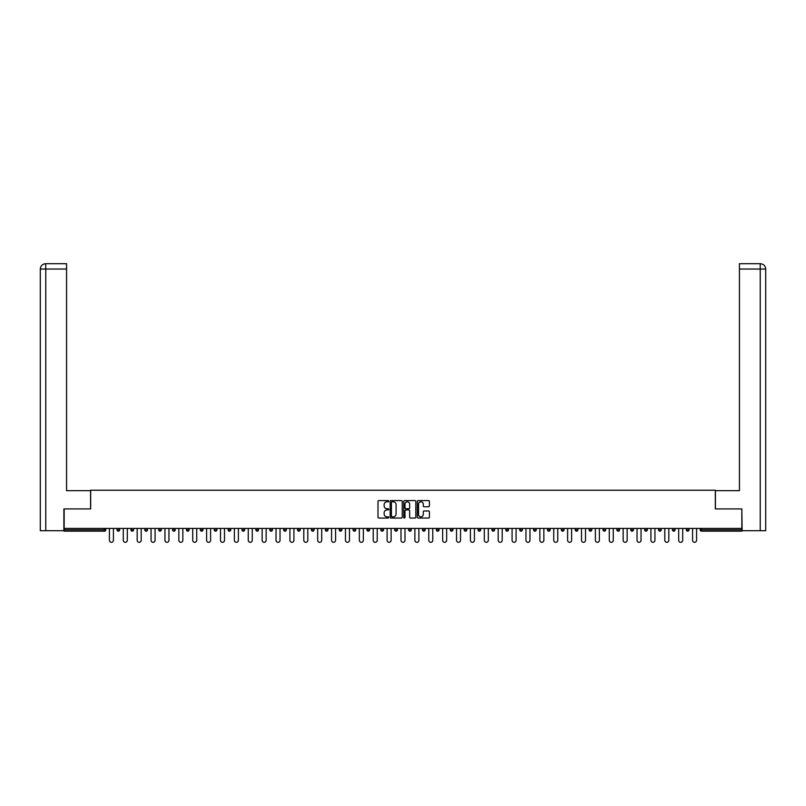 <?xml version="1.0" encoding="UTF-8"?>
<svg xmlns="http://www.w3.org/2000/svg" width="806" height="806" viewBox="0 0 806 806"><rect width="100%" height="100%" fill="white"/><g stroke="black" fill="none" stroke-linecap="round" stroke-linejoin="round"><path stroke-width="1.21" d="M388.764 501.191A0.615 0.615 0 0 0 388.149 500.576L378.86 500.576A0.877 0.877 0 0 0 377.994 501.453L377.994 517.18A0.877 0.877 0 0 0 378.86 518.057L388.149 518.057A0.615 0.615 0 0 0 388.764 517.442A0.615 0.615 0 0 0 388.149 516.827L386.951 516.827A2.791 2.791 0 0 1 384.15 514.037L384.15 512.727A2.791 2.791 0 0 1 386.951 509.926L388.149 509.926A0.615 0.615 0 0 0 388.764 509.321A0.615 0.615 0 0 0 388.149 508.707L386.951 508.707A2.791 2.791 0 0 1 384.15 505.906L384.15 504.596A2.791 2.791 0 0 1 386.951 501.806L388.149 501.806A0.615 0.615 0 0 0 388.764 501.191M428.53 506.742A0.877 0.877 0 0 0 429.407 505.866L429.407 501.453A0.877 0.877 0 0 0 428.53 500.576L418.223 500.576A0.877 0.877 0 0 0 417.347 501.453L417.347 517.18A0.877 0.877 0 0 0 418.223 518.057L428.53 518.057A0.877 0.877 0 0 0 429.407 517.18L429.407 511.85A0.877 0.877 0 0 0 428.53 510.974L424.117 510.974A0.877 0.877 0 0 0 423.251 511.85L423.251 514.49A2.337 2.337 0 0 1 420.913 516.827A2.337 2.337 0 0 1 418.576 514.49L418.576 504.143A2.337 2.337 0 0 1 420.913 501.806A2.337 2.337 0 0 1 423.251 504.143L423.251 505.866A0.877 0.877 0 0 0 424.117 506.742L428.53 506.742M45.771 530.721L40.3 530.721L40.3 269.043L45.771 269.043L45.65 263.703L66.555 263.703L66.555 269.043L45.771 269.043L45.771 530.721L63.886 530.721L63.886 508.918L90.675 508.918L90.675 490.229L715.325 490.229L715.325 508.918L741.842 508.918L741.842 528.414L64.158 528.414L64.158 529.834L104.478 529.834L104.478 528.414M64.158 508.918L64.158 528.414M402.234 501.453A0.877 0.877 0 0 0 401.358 500.576L391.051 500.576A0.877 0.877 0 0 0 390.175 501.453L390.175 517.18A0.877 0.877 0 0 0 391.051 518.057L401.358 518.057A0.877 0.877 0 0 0 402.234 517.18L402.234 501.453M404.642 500.576L414.949 500.576A0.877 0.877 0 0 1 415.825 501.453L415.825 517.18A0.877 0.877 0 0 1 414.949 518.057L410.536 518.057A0.877 0.877 0 0 1 409.66 517.18L409.66 510.803A0.877 0.877 0 0 0 408.783 509.926L405.861 509.926A0.877 0.877 0 0 0 404.985 510.803L404.985 517.442A0.615 0.615 0 0 1 404.38 518.057A0.615 0.615 0 0 1 403.766 517.442L403.766 501.453A0.877 0.877 0 0 1 404.642 500.576M105.808 528.414L105.808 529.834A1.34 1.34 0 0 1 104.478 531.164L64.158 531.164L64.158 529.834M741.842 528.414L741.842 531.164L701.522 531.164A1.34 1.34 0 0 1 700.192 529.834L700.192 528.414M117.021 529.834A1.34 1.34 0 0 0 118.361 531.164A1.34 1.34 0 0 0 119.691 529.834A1.34 1.34 0 0 1 118.361 531.164A1.34 1.34 0 0 0 119.691 529.834L119.691 528.414L119.691 529.834L117.021 529.834A1.34 1.34 0 0 0 118.361 531.164A1.34 1.34 0 0 1 117.021 529.834L117.021 528.414M104.478 531.164A1.34 1.34 0 0 0 105.808 529.834A1.34 1.34 0 0 1 104.478 531.164L104.478 529.834L105.808 529.834M130.904 528.414L130.904 529.834L130.904 528.414M133.574 528.414L133.574 529.834L133.574 528.414M144.798 529.834A1.34 1.34 0 0 0 146.128 531.164A1.34 1.34 0 0 0 147.468 529.834A1.34 1.34 0 0 1 146.128 531.164A1.34 1.34 0 0 0 147.468 529.834L147.468 528.414L147.468 529.834L144.798 529.834A1.34 1.34 0 0 0 146.128 531.164A1.34 1.34 0 0 1 144.798 529.834L144.798 528.414M158.681 528.414L158.681 529.834L158.681 528.414M161.351 528.414L161.351 529.834A1.34 1.34 0 0 1 160.011 531.164A1.34 1.34 0 0 1 158.681 529.834A1.34 1.34 0 0 0 160.011 531.164A1.34 1.34 0 0 0 161.351 529.834A1.34 1.34 0 0 1 160.011 531.164A1.34 1.34 0 0 1 158.681 529.834L161.351 529.834M172.565 529.834A1.34 1.34 0 0 0 173.894 531.164A1.34 1.34 0 0 0 175.234 529.834A1.34 1.34 0 0 1 173.894 531.164A1.34 1.34 0 0 0 175.234 529.834L175.234 528.414L175.234 529.834L172.565 529.834A1.34 1.34 0 0 0 173.894 531.164A1.34 1.34 0 0 1 172.565 529.834L172.565 528.414M189.118 528.414L189.118 529.834A1.34 1.34 0 0 1 187.788 531.164A1.34 1.34 0 0 1 186.448 529.834L186.448 528.414M201.671 531.164A1.34 1.34 0 0 0 203.001 529.834L203.001 528.414L203.001 529.834A1.34 1.34 0 0 1 201.671 531.164A1.34 1.34 0 0 1 200.331 529.834L200.331 528.414M216.885 528.414L216.885 529.834A1.34 1.34 0 0 1 215.555 531.164A1.34 1.34 0 0 1 214.215 529.834L214.215 528.414M230.778 528.414L230.778 529.834A1.34 1.34 0 0 1 229.438 531.164A1.34 1.34 0 0 1 228.098 529.834L228.098 528.414M243.321 531.164A1.34 1.34 0 0 0 244.661 529.834L244.661 528.414L244.661 529.834A1.34 1.34 0 0 1 243.321 531.164A1.34 1.34 0 0 1 241.991 529.834L241.991 528.414M258.545 528.414L258.545 529.834A1.34 1.34 0 0 1 257.205 531.164A1.34 1.34 0 0 1 255.875 529.834L255.875 528.414M269.758 528.414L269.758 529.834L269.758 528.414M272.428 528.414L272.428 529.834A1.34 1.34 0 0 1 271.088 531.164A1.34 1.34 0 0 1 269.758 529.834L272.428 529.834A1.34 1.34 0 0 1 271.088 531.164M286.311 528.414L286.311 529.834A1.34 1.34 0 0 1 284.981 531.164A1.34 1.34 0 0 1 283.641 529.834L283.641 528.414M300.195 528.414L300.195 529.834A1.34 1.34 0 0 1 298.865 531.164A1.34 1.34 0 0 1 297.525 529.834L297.525 528.414M314.078 528.414L314.078 529.834A1.34 1.34 0 0 1 312.748 531.164A1.34 1.34 0 0 1 311.408 529.834L311.408 528.414M325.302 528.414L325.302 529.834L325.302 528.414M327.971 528.414L327.971 529.834A1.34 1.34 0 0 1 326.632 531.164A1.34 1.34 0 0 1 325.302 529.834L327.971 529.834A1.34 1.34 0 0 1 326.632 531.164M340.515 531.164A1.34 1.34 0 0 0 341.855 529.834L341.855 528.414L341.855 529.834A1.34 1.34 0 0 1 340.515 531.164A1.34 1.34 0 0 1 339.185 529.834L339.185 528.414M355.738 528.414L355.738 529.834A1.34 1.34 0 0 1 354.398 531.164A1.34 1.34 0 0 1 353.068 529.834L353.068 528.414M369.622 528.414L369.622 529.834A1.34 1.34 0 0 1 368.292 531.164A1.34 1.34 0 0 1 366.952 529.834L366.952 528.414M380.835 528.414L380.835 529.834L380.835 528.414M383.505 528.414L383.505 529.834A1.34 1.34 0 0 1 382.175 531.164A1.34 1.34 0 0 1 380.835 529.834L383.505 529.834A1.34 1.34 0 0 1 382.175 531.164M394.718 528.414L394.718 529.834L394.718 528.414M397.388 528.414L397.388 529.834A1.34 1.34 0 0 1 396.058 531.164A1.34 1.34 0 0 1 394.718 529.834L397.388 529.834A1.34 1.34 0 0 1 396.058 531.164M408.612 528.414L408.612 529.834L408.612 528.414M411.282 528.414L411.282 529.834L411.282 528.414M422.495 528.414L422.495 529.834L422.495 528.414M425.165 528.414L425.165 529.834L425.165 528.414M439.048 528.414L439.048 529.834A1.34 1.34 0 0 1 437.708 531.164A1.34 1.34 0 0 1 436.378 529.834L436.378 528.414M452.932 528.414L452.932 529.834L450.262 529.834A1.34 1.34 0 0 0 451.602 531.164A1.34 1.34 0 0 1 450.262 529.834L450.262 528.414M466.815 528.414L466.815 529.834A1.34 1.34 0 0 1 465.485 531.164A1.34 1.34 0 0 1 464.145 529.834L464.145 528.414M478.029 528.414L478.029 529.834L478.029 528.414M480.698 528.414L480.698 529.834L480.698 528.414M494.592 528.414L494.592 529.834A1.34 1.34 0 0 1 493.252 531.164A1.34 1.34 0 0 1 491.922 529.834L491.922 528.414M508.475 528.414L508.475 529.834L505.805 529.834A1.34 1.34 0 0 0 507.135 531.164A1.34 1.34 0 0 1 505.805 529.834L505.805 528.414M522.359 528.414L522.359 529.834A1.34 1.34 0 0 1 521.019 531.164A1.34 1.34 0 0 1 519.689 529.834L519.689 528.414M536.242 528.414L536.242 529.834L533.572 529.834A1.34 1.34 0 0 0 534.912 531.164A1.34 1.34 0 0 1 533.572 529.834L533.572 528.414M550.125 528.414L550.125 529.834A1.34 1.34 0 0 1 548.795 531.164A1.34 1.34 0 0 1 547.455 529.834L547.455 528.414M564.009 528.414L564.009 529.834L561.339 529.834A1.34 1.34 0 0 0 562.679 531.164A1.34 1.34 0 0 1 561.339 529.834L561.339 528.414M577.902 528.414L577.902 529.834A1.34 1.34 0 0 1 576.562 531.164A1.34 1.34 0 0 1 575.222 529.834L575.222 528.414M591.785 528.414L591.785 529.834L589.115 529.834A1.34 1.34 0 0 0 590.445 531.164A1.34 1.34 0 0 1 589.115 529.834L589.115 528.414M605.669 528.414L605.669 529.834L602.999 529.834A1.34 1.34 0 0 0 604.329 531.164A1.34 1.34 0 0 1 602.999 529.834L602.999 528.414M619.552 528.414L619.552 529.834L616.882 529.834A1.34 1.34 0 0 0 618.212 531.164A1.34 1.34 0 0 1 616.882 529.834L616.882 528.414M633.435 528.414L633.435 529.834A1.34 1.34 0 0 1 632.106 531.164A1.34 1.34 0 0 1 630.766 529.834L630.766 528.414M647.319 528.414L647.319 529.834A1.34 1.34 0 0 1 645.989 531.164A1.34 1.34 0 0 1 644.649 529.834L644.649 528.414M661.202 528.414L661.202 529.834A1.34 1.34 0 0 1 659.872 531.164A1.34 1.34 0 0 1 658.532 529.834L658.532 528.414M675.096 528.414L675.096 529.834L672.426 529.834A1.34 1.34 0 0 0 673.756 531.164A1.34 1.34 0 0 1 672.426 529.834L672.426 528.414M688.979 528.414L688.979 529.834A1.34 1.34 0 0 1 687.639 531.164A1.34 1.34 0 0 1 686.309 529.834L686.309 528.414M132.244 531.164A1.34 1.34 0 0 1 130.904 529.834L133.574 529.834A1.34 1.34 0 0 1 132.244 531.164A1.34 1.34 0 0 0 133.574 529.834A1.34 1.34 0 0 1 132.244 531.164M409.942 531.164A1.34 1.34 0 0 1 408.612 529.834A1.34 1.34 0 0 0 409.942 531.164A1.34 1.34 0 0 0 411.282 529.834A1.34 1.34 0 0 1 409.942 531.164A1.34 1.34 0 0 1 408.612 529.834L411.282 529.834M423.825 531.164A1.34 1.34 0 0 1 422.495 529.834A1.34 1.34 0 0 0 423.825 531.164A1.34 1.34 0 0 0 425.165 529.834A1.34 1.34 0 0 1 423.825 531.164A1.34 1.34 0 0 1 422.495 529.834L425.165 529.834A1.34 1.34 0 0 1 423.825 531.164M452.932 529.834A1.34 1.34 0 0 1 451.602 531.164A1.34 1.34 0 0 0 452.932 529.834A1.34 1.34 0 0 1 451.602 531.164A1.34 1.34 0 0 1 450.262 529.834M479.369 531.164A1.34 1.34 0 0 1 478.029 529.834A1.34 1.34 0 0 0 479.369 531.164A1.34 1.34 0 0 0 480.698 529.834A1.34 1.34 0 0 1 479.369 531.164A1.34 1.34 0 0 1 478.029 529.834L480.698 529.834M507.135 531.164A1.34 1.34 0 0 0 508.475 529.834A1.34 1.34 0 0 1 507.135 531.164A1.34 1.34 0 0 1 505.805 529.834M536.242 529.834A1.34 1.34 0 0 1 534.912 531.164A1.34 1.34 0 0 0 536.242 529.834A1.34 1.34 0 0 1 534.912 531.164A1.34 1.34 0 0 1 533.572 529.834M562.679 531.164A1.34 1.34 0 0 0 564.009 529.834A1.34 1.34 0 0 1 562.679 531.164A1.34 1.34 0 0 1 561.339 529.834M576.562 531.164A1.34 1.34 0 0 0 577.902 529.834A1.34 1.34 0 0 1 576.562 531.164M590.445 531.164A1.34 1.34 0 0 0 591.785 529.834A1.34 1.34 0 0 1 590.445 531.164A1.34 1.34 0 0 1 589.115 529.834M604.329 531.164A1.34 1.34 0 0 0 605.669 529.834A1.34 1.34 0 0 1 604.329 531.164A1.34 1.34 0 0 1 602.999 529.834M618.212 531.164A1.34 1.34 0 0 0 619.552 529.834A1.34 1.34 0 0 1 618.212 531.164A1.34 1.34 0 0 1 616.882 529.834M659.872 531.164A1.34 1.34 0 0 0 661.202 529.834A1.34 1.34 0 0 1 659.872 531.164M675.096 529.834A1.34 1.34 0 0 1 673.756 531.164A1.34 1.34 0 0 0 675.096 529.834A1.34 1.34 0 0 1 673.756 531.164A1.34 1.34 0 0 1 672.426 529.834M392.018 501.806A0.615 0.615 0 0 0 391.404 502.42L391.404 516.223A0.615 0.615 0 0 0 392.018 516.827L393.278 516.827A2.791 2.791 0 0 0 396.078 514.037L396.078 504.596A2.791 2.791 0 0 0 393.278 501.806L392.018 501.806M409.66 504.183A2.337 2.337 0 0 0 407.322 501.846A2.337 2.337 0 0 0 404.985 504.183L404.985 507.83A0.877 0.877 0 0 0 405.861 508.707L408.783 508.707A0.877 0.877 0 0 0 409.66 507.83L409.66 504.183M109.415 540.292L109.415 528.414L109.415 540.292A2.005 2.005 0 0 0 111.419 542.297A2.005 2.005 0 0 0 113.414 540.292L113.414 528.414M90.584 508.918L90.584 490.673L66.555 490.673L66.555 269.043M40.3 269.043L40.3 477.323L40.3 269.043C40.622 265.799 42.396 264.025 45.63 263.703C42.396 264.025 40.612 265.809 40.3 269.043L40.3 477.323M715.416 508.918L715.416 490.673L739.445 490.673L739.445 263.703L760.35 263.703L739.445 263.703M765.7 530.721L765.7 477.323L765.7 530.721L742.114 530.721L741.842 508.918M760.229 263.703L759.02 263.703L760.229 263.703L760.229 269.043L739.445 269.043M760.229 530.721L760.229 269.043L765.7 269.043L765.7 477.323L765.7 269.043C765.378 265.799 763.604 264.025 760.37 263.703M123.298 540.292L123.298 528.414L123.298 540.292A2.005 2.005 0 0 0 125.303 542.297A2.005 2.005 0 0 0 127.308 540.292L127.308 528.414M137.181 540.292L137.181 528.414L137.181 540.292A2.005 2.005 0 0 0 139.186 542.297A2.005 2.005 0 0 0 141.191 540.292L141.191 528.414M151.065 540.292L151.065 528.414L151.065 540.292A2.005 2.005 0 0 0 153.069 542.297A2.005 2.005 0 0 0 155.074 540.292L155.074 528.414M164.958 540.292L164.958 528.414L164.958 540.292A2.005 2.005 0 0 0 166.953 542.297A2.005 2.005 0 0 0 168.958 540.292L168.958 528.414M178.841 540.292L178.841 528.414L178.841 540.292A2.005 2.005 0 0 0 180.836 542.297A2.005 2.005 0 0 0 182.841 540.292L182.841 528.414M192.725 540.292L192.725 528.414L192.725 540.292A2.005 2.005 0 0 0 194.73 542.297A2.005 2.005 0 0 0 196.724 540.292L196.724 528.414M206.608 540.292L206.608 528.414L206.608 540.292A2.005 2.005 0 0 0 208.613 542.297A2.005 2.005 0 0 0 210.618 540.292L210.618 528.414M220.491 540.292L220.491 528.414L220.491 540.292A2.005 2.005 0 0 0 222.496 542.297A2.005 2.005 0 0 0 224.501 540.292L224.501 528.414M234.375 540.292L234.375 528.414L234.375 540.292A2.005 2.005 0 0 0 236.38 542.297A2.005 2.005 0 0 0 238.385 540.292L238.385 528.414M248.258 540.292L248.258 528.414L248.258 540.292A2.005 2.005 0 0 0 250.263 542.297A2.005 2.005 0 0 0 252.268 540.292L252.268 528.414M262.151 540.292L262.151 528.414L262.151 540.292A2.005 2.005 0 0 0 264.146 542.297A2.005 2.005 0 0 0 266.151 540.292L266.151 528.414M276.035 540.292L276.035 528.414L276.035 540.292A2.005 2.005 0 0 0 278.04 542.297A2.005 2.005 0 0 0 280.035 540.292L280.035 528.414M289.918 540.292L289.918 528.414L289.918 540.292A2.005 2.005 0 0 0 291.923 542.297A2.005 2.005 0 0 0 293.918 540.292L293.918 528.414M303.802 540.292L303.802 528.414L303.802 540.292A2.005 2.005 0 0 0 305.806 542.297A2.005 2.005 0 0 0 307.811 540.292L307.811 528.414M317.685 540.292L317.685 528.414L317.685 540.292A2.005 2.005 0 0 0 319.69 542.297A2.005 2.005 0 0 0 321.695 540.292L321.695 528.414M331.568 540.292L331.568 528.414L331.568 540.292A2.005 2.005 0 0 0 333.573 542.297A2.005 2.005 0 0 0 335.578 540.292L335.578 528.414M345.462 540.292L345.462 528.414L345.462 540.292A2.005 2.005 0 0 0 347.457 542.297A2.005 2.005 0 0 0 349.461 540.292L349.461 528.414M359.345 540.292L359.345 528.414L359.345 540.292A2.005 2.005 0 0 0 361.35 542.297A2.005 2.005 0 0 0 363.345 540.292L363.345 528.414M373.228 540.292L373.228 528.414L373.228 540.292A2.005 2.005 0 0 0 375.233 542.297A2.005 2.005 0 0 0 377.228 540.292L377.228 528.414M387.112 540.292L387.112 528.414L387.112 540.292A2.005 2.005 0 0 0 389.117 542.297A2.005 2.005 0 0 0 391.122 540.292L391.122 528.414M400.995 540.292L400.995 528.414L400.995 540.292A2.005 2.005 0 0 0 403 542.297A2.005 2.005 0 0 0 405.005 540.292L405.005 528.414M414.878 540.292L414.878 528.414L414.878 540.292A2.005 2.005 0 0 0 416.883 542.297A2.005 2.005 0 0 0 418.888 540.292L418.888 528.414M428.772 540.292L428.772 528.414L428.772 540.292A2.005 2.005 0 0 0 430.767 542.297A2.005 2.005 0 0 0 432.772 540.292L432.772 528.414M442.655 540.292L442.655 528.414L442.655 540.292A2.005 2.005 0 0 0 444.65 542.297A2.005 2.005 0 0 0 446.655 540.292L446.655 528.414M456.539 540.292L456.539 528.414L456.539 540.292A2.005 2.005 0 0 0 458.543 542.297A2.005 2.005 0 0 0 460.538 540.292L460.538 528.414M470.422 540.292L470.422 528.414L470.422 540.292A2.005 2.005 0 0 0 472.427 542.297A2.005 2.005 0 0 0 474.432 540.292L474.432 528.414M484.305 540.292L484.305 528.414L484.305 540.292A2.005 2.005 0 0 0 486.31 542.297A2.005 2.005 0 0 0 488.315 540.292L488.315 528.414M498.189 540.292L498.189 528.414L498.189 540.292A2.005 2.005 0 0 0 500.194 542.297A2.005 2.005 0 0 0 502.198 540.292L502.198 528.414M512.082 540.292L512.082 528.414L512.082 540.292A2.005 2.005 0 0 0 514.077 542.297A2.005 2.005 0 0 0 516.082 540.292L516.082 528.414M525.965 540.292L525.965 528.414L525.965 540.292A2.005 2.005 0 0 0 527.96 542.297A2.005 2.005 0 0 0 529.965 540.292L529.965 528.414M539.849 540.292L539.849 528.414L539.849 540.292A2.005 2.005 0 0 0 541.854 542.297A2.005 2.005 0 0 0 543.848 540.292L543.848 528.414M553.732 540.292L553.732 528.414L553.732 540.292A2.005 2.005 0 0 0 555.737 542.297A2.005 2.005 0 0 0 557.742 540.292L557.742 528.414M567.615 540.292L567.615 528.414L567.615 540.292A2.005 2.005 0 0 0 569.62 542.297A2.005 2.005 0 0 0 571.625 540.292L571.625 528.414M581.499 540.292L581.499 528.414L581.499 540.292A2.005 2.005 0 0 0 583.504 542.297A2.005 2.005 0 0 0 585.509 540.292L585.509 528.414M595.382 540.292L595.382 528.414L595.382 540.292A2.005 2.005 0 0 0 597.387 542.297A2.005 2.005 0 0 0 599.392 540.292L599.392 528.414M609.276 540.292L609.276 528.414L609.276 540.292A2.005 2.005 0 0 0 611.27 542.297A2.005 2.005 0 0 0 613.275 540.292L613.275 528.414M623.159 540.292L623.159 528.414L623.159 540.292A2.005 2.005 0 0 0 625.164 542.297A2.005 2.005 0 0 0 627.159 540.292L627.159 528.414M637.042 540.292L637.042 528.414L637.042 540.292A2.005 2.005 0 0 0 639.047 542.297A2.005 2.005 0 0 0 641.042 540.292L641.042 528.414M650.926 540.292L650.926 528.414L650.926 540.292A2.005 2.005 0 0 0 652.931 542.297A2.005 2.005 0 0 0 654.935 540.292L654.935 528.414M664.809 540.292L664.809 528.414L664.809 540.292A2.005 2.005 0 0 0 666.814 542.297A2.005 2.005 0 0 0 668.819 540.292L668.819 528.414M678.692 540.292L678.692 528.414L678.692 540.292A2.005 2.005 0 0 0 680.697 542.297A2.005 2.005 0 0 0 682.702 540.292L682.702 528.414M692.586 540.292L692.586 528.414L692.586 540.292A2.005 2.005 0 0 0 694.581 542.297A2.005 2.005 0 0 0 696.586 540.292L696.586 528.414M701.522 528.414L701.522 529.834L741.842 529.834M700.192 529.834L701.522 529.834L701.522 531.164M187.788 531.164A1.34 1.34 0 0 0 189.118 529.834L186.448 529.834M203.001 529.834L200.331 529.834M215.555 531.164A1.34 1.34 0 0 0 216.885 529.834L214.215 529.834M229.438 531.164A1.34 1.34 0 0 0 230.778 529.834L228.098 529.834M244.661 529.834L241.991 529.834M257.205 531.164A1.34 1.34 0 0 0 258.545 529.834L255.875 529.834M284.981 531.164A1.34 1.34 0 0 0 286.311 529.834L283.641 529.834M298.865 531.164A1.34 1.34 0 0 0 300.195 529.834L297.525 529.834M312.748 531.164A1.34 1.34 0 0 0 314.078 529.834L311.408 529.834M341.855 529.834L339.185 529.834M354.398 531.164A1.34 1.34 0 0 0 355.738 529.834L353.068 529.834M368.292 531.164A1.34 1.34 0 0 0 369.622 529.834L366.952 529.834M437.708 531.164A1.34 1.34 0 0 0 439.048 529.834L436.378 529.834M465.485 531.164A1.34 1.34 0 0 0 466.815 529.834L464.145 529.834M493.252 531.164A1.34 1.34 0 0 0 494.592 529.834L491.922 529.834M521.019 531.164A1.34 1.34 0 0 0 522.359 529.834L519.689 529.834M548.795 531.164A1.34 1.34 0 0 0 550.125 529.834L547.455 529.834M577.902 529.834L575.222 529.834M632.106 531.164A1.34 1.34 0 0 0 633.435 529.834L630.766 529.834M645.989 531.164A1.34 1.34 0 0 0 647.319 529.834L644.649 529.834M661.202 529.834L658.532 529.834M687.639 531.164A1.34 1.34 0 0 0 688.979 529.834L686.309 529.834"/></g></svg>
